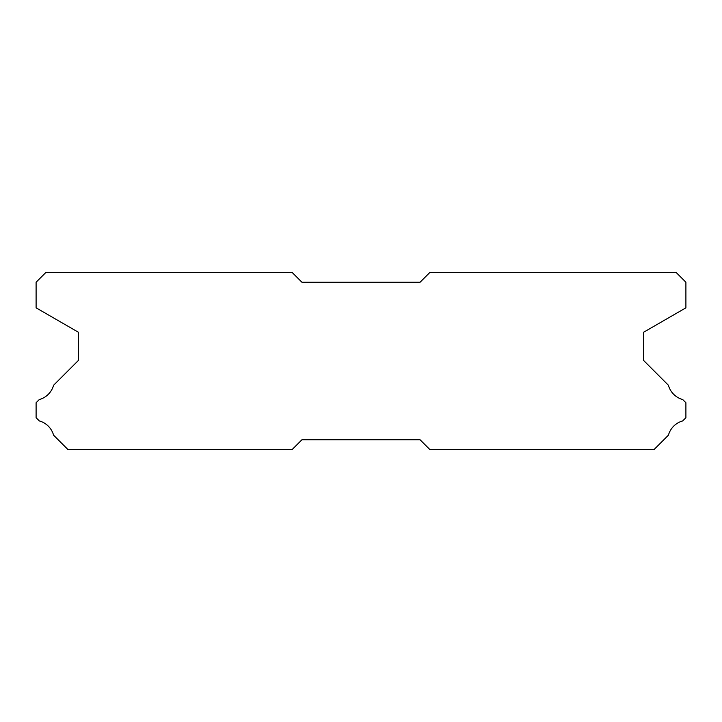 <?xml version="1.0" encoding="UTF-8"?>
<svg xmlns="http://www.w3.org/2000/svg" width="722" height="722" viewBox="0 0 722 722"><rect width="100%" height="100%" fill="white"/><g stroke="black" fill="none" stroke-linecap="round" stroke-linejoin="round"><path stroke-width="1.08" d="M676.054 272.393L429.915 272.393L420.069 282.239L301.931 282.239L292.085 272.393L45.946 272.393L36.1 282.239L36.1 307.834L78.436 332.273L78.436 360.413L53.581 385.268A20.478 20.478 0 0 1 39.277 399.564L36.1 402.741L36.1 417.713L39.304 420.917A20.478 20.478 0 0 1 53.572 435.176L68.003 449.607L292.085 449.607L301.931 439.761L420.069 439.761L429.915 449.607L653.997 449.607L668.428 435.176A20.478 20.478 0 0 1 682.696 420.917L685.9 417.713L685.9 402.741L682.723 399.564A20.478 20.478 0 0 1 668.419 385.268L643.564 360.413L643.564 332.273L685.9 307.834L685.9 282.239L676.054 272.393"/></g></svg>
